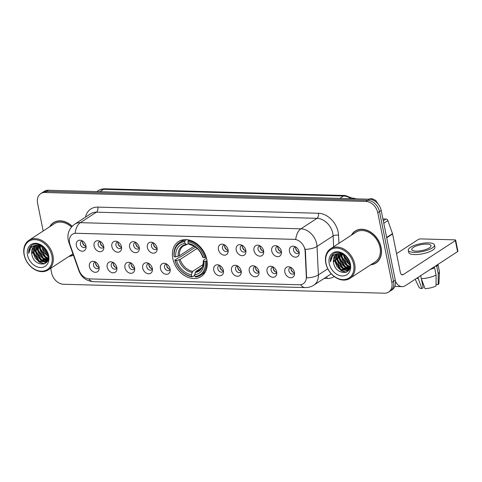 <?xml version="1.0" encoding="UTF-8"?>
<svg xmlns="http://www.w3.org/2000/svg" width="482" height="482" viewBox="0 0 482 482"><rect width="100%" height="100%" fill="white"/><g stroke="black" fill="none" stroke-linecap="round" stroke-linejoin="round"><path stroke-width="0.72" d="M172.821 258.599A20.822 15.786 -123.1 0 0 201.187 276.517A20.822 15.786 -123.1 0 0 206.808 259.551A20.822 15.786 -123.1 0 0 178.442 241.633A20.822 15.786 -123.1 0 0 172.821 258.599M116.801 267.438A5.892 4.465 56.9 0 1 116.909 269.137A5.892 4.465 56.9 0 1 112.33 272.716A5.892 4.465 56.9 0 1 107.179 267.167A5.892 4.465 56.9 0 1 112.294 262.063A5.892 4.465 56.9 0 1 116.801 267.438M113.433 262.6A3.537 2.681 -123.1 0 0 112.204 262.943A3.537 2.681 -123.1 0 0 111.252 265.823A3.537 2.681 -123.1 0 0 116.066 268.866A3.537 2.681 -123.1 0 0 116.873 267.884M134.562 267.932A5.892 4.465 56.9 0 1 134.671 269.631A5.892 4.465 56.9 0 1 130.098 273.216A5.892 4.465 56.9 0 1 124.946 267.667A5.892 4.465 56.9 0 1 130.056 262.557A5.892 4.465 56.9 0 1 134.562 267.932M131.194 263.094A3.537 2.681 -123.1 0 0 129.971 263.437A3.537 2.681 -123.1 0 0 129.013 266.317A3.537 2.681 -123.1 0 0 133.833 269.36A3.537 2.681 -123.1 0 0 134.635 268.378M152.324 268.426A5.892 4.465 56.9 0 1 152.433 270.131A5.892 4.465 56.9 0 1 147.86 273.71A5.892 4.465 56.9 0 1 142.708 268.161A5.892 4.465 56.9 0 1 147.823 263.058A5.892 4.465 56.9 0 1 152.324 268.426M148.956 263.594A3.537 2.681 -123.1 0 0 147.733 263.931A3.537 2.681 -123.1 0 0 146.775 266.817A3.537 2.681 -123.1 0 0 151.595 269.86A3.537 2.681 -123.1 0 0 152.402 268.878M170.092 268.926A5.892 4.465 56.9 0 1 170.194 270.625A5.892 4.465 56.9 0 1 165.621 274.204A5.892 4.465 56.9 0 1 160.47 268.655A5.892 4.465 56.9 0 1 165.585 263.552A5.892 4.465 56.9 0 1 170.092 268.926M166.718 264.088A3.537 2.681 -123.1 0 0 165.495 264.431A3.537 2.681 -123.1 0 0 164.543 267.311A3.537 2.681 -123.1 0 0 169.357 270.354A3.537 2.681 -123.1 0 0 170.164 269.372M223.377 270.414A5.892 4.465 56.9 0 1 223.485 272.113A5.892 4.465 56.9 0 1 218.912 275.692A5.892 4.465 56.9 0 1 213.761 270.143A5.892 4.465 56.9 0 1 218.876 265.04A5.892 4.465 56.9 0 1 223.377 270.414M220.009 265.576A3.537 2.681 -123.1 0 0 218.786 265.919A3.537 2.681 -123.1 0 0 217.828 268.799A3.537 2.681 -123.1 0 0 222.648 271.842A3.537 2.681 -123.1 0 0 223.455 270.86M241.145 270.908A5.892 4.465 56.9 0 1 241.247 272.607A5.892 4.465 56.9 0 1 236.674 276.186A5.892 4.465 56.9 0 1 231.523 270.637A5.892 4.465 56.9 0 1 236.638 265.534A5.892 4.465 56.9 0 1 241.145 270.908M237.771 266.07A3.537 2.681 -123.1 0 0 236.548 266.413A3.537 2.681 -123.1 0 0 235.596 269.293A3.537 2.681 -123.1 0 0 240.41 272.336A3.537 2.681 -123.1 0 0 241.217 271.354M258.906 271.402A5.892 4.465 56.9 0 1 259.015 273.101A5.892 4.465 56.9 0 1 254.436 276.686A5.892 4.465 56.9 0 1 249.284 271.137A5.892 4.465 56.9 0 1 254.4 266.028A5.892 4.465 56.9 0 1 258.906 271.402M255.532 266.564A3.537 2.681 -123.1 0 0 254.309 266.908A3.537 2.681 -123.1 0 0 253.357 269.787A3.537 2.681 -123.1 0 0 258.171 272.83A3.537 2.681 -123.1 0 0 258.979 271.848M276.668 271.902A5.892 4.465 56.9 0 1 276.776 273.601A5.892 4.465 56.9 0 1 272.197 277.18A5.892 4.465 56.9 0 1 267.052 271.631A5.892 4.465 56.9 0 1 272.161 266.528A5.892 4.465 56.9 0 1 276.668 271.902M273.3 267.064A3.537 2.681 -123.1 0 0 272.071 267.402A3.537 2.681 -123.1 0 0 271.119 270.288A3.537 2.681 -123.1 0 0 275.933 273.33A3.537 2.681 -123.1 0 0 276.74 272.348M294.43 272.396A5.892 4.465 56.9 0 1 294.538 274.095A5.892 4.465 56.9 0 1 289.965 277.674A5.892 4.465 56.9 0 1 284.814 272.125A5.892 4.465 56.9 0 1 289.929 267.022A5.892 4.465 56.9 0 1 294.43 272.396M291.062 267.558A3.537 2.681 -123.1 0 0 289.839 267.902A3.537 2.681 -123.1 0 0 288.881 270.782A3.537 2.681 -123.1 0 0 293.701 273.824A3.537 2.681 -123.1 0 0 294.508 272.842M99.039 266.944A5.892 4.465 56.9 0 1 99.141 268.643A5.892 4.465 56.9 0 1 94.568 272.222A5.892 4.465 56.9 0 1 89.417 266.673A5.892 4.465 56.9 0 1 94.532 261.569A5.892 4.465 56.9 0 1 99.039 266.944M95.665 262.106A3.537 2.681 -123.1 0 0 94.442 262.449A3.537 2.681 -123.1 0 0 93.49 265.329A3.537 2.681 -123.1 0 0 98.304 268.372A3.537 2.681 -123.1 0 0 99.111 267.389M103.714 246.344A5.892 4.465 56.9 0 1 103.823 248.043A5.892 4.465 56.9 0 1 99.25 251.628A5.892 4.465 56.9 0 1 94.098 246.079A5.892 4.465 56.9 0 1 99.214 240.97A5.892 4.465 56.9 0 1 103.714 246.344M100.346 241.506A3.537 2.681 -123.1 0 0 99.123 241.85A3.537 2.681 -123.1 0 0 98.165 244.729A3.537 2.681 -123.1 0 0 102.985 247.772A3.537 2.681 -123.1 0 0 103.793 246.79M121.476 246.838A5.892 4.465 56.9 0 1 121.585 248.543A5.892 4.465 56.9 0 1 117.012 252.122A5.892 4.465 56.9 0 1 111.86 246.573A5.892 4.465 56.9 0 1 116.975 241.47A5.892 4.465 56.9 0 1 121.476 246.838M118.108 242.006A3.537 2.681 -123.1 0 0 116.885 242.344A3.537 2.681 -123.1 0 0 115.927 245.23A3.537 2.681 -123.1 0 0 120.747 248.266A3.537 2.681 -123.1 0 0 121.554 247.284M139.244 247.338A5.892 4.465 56.9 0 1 139.346 249.037A5.892 4.465 56.9 0 1 134.773 252.616A5.892 4.465 56.9 0 1 129.622 247.067A5.892 4.465 56.9 0 1 134.737 241.964A5.892 4.465 56.9 0 1 139.244 247.338M135.87 242.5A3.537 2.681 -123.1 0 0 134.647 242.844A3.537 2.681 -123.1 0 0 133.695 245.724A3.537 2.681 -123.1 0 0 138.509 248.766A3.537 2.681 -123.1 0 0 139.316 247.784M157.005 247.832A5.892 4.465 56.9 0 1 157.114 249.531A5.892 4.465 56.9 0 1 152.535 253.11A5.892 4.465 56.9 0 1 147.384 247.561A5.892 4.465 56.9 0 1 152.499 242.458A5.892 4.465 56.9 0 1 157.005 247.832M153.638 242.994A3.537 2.681 -123.1 0 0 152.408 243.338A3.537 2.681 -123.1 0 0 151.456 246.218A3.537 2.681 -123.1 0 0 156.27 249.26A3.537 2.681 -123.1 0 0 157.078 248.278M228.058 249.815A5.892 4.465 56.9 0 1 228.167 251.514A5.892 4.465 56.9 0 1 223.588 255.099A5.892 4.465 56.9 0 1 218.436 249.549A5.892 4.465 56.9 0 1 223.552 244.44A5.892 4.465 56.9 0 1 228.058 249.815M224.684 244.977A3.537 2.681 -123.1 0 0 223.461 245.32A3.537 2.681 -123.1 0 0 222.509 248.2A3.537 2.681 -123.1 0 0 227.323 251.243A3.537 2.681 -123.1 0 0 228.131 250.26M245.82 250.309A5.892 4.465 56.9 0 1 245.928 252.014A5.892 4.465 56.9 0 1 241.349 255.593A5.892 4.465 56.9 0 1 236.204 250.044A5.892 4.465 56.9 0 1 241.313 244.94A5.892 4.465 56.9 0 1 245.82 250.309M242.452 245.477A3.537 2.681 -123.1 0 0 241.229 245.814A3.537 2.681 -123.1 0 0 240.271 248.7A3.537 2.681 -123.1 0 0 245.091 251.737A3.537 2.681 -123.1 0 0 245.892 250.754M263.582 250.809A5.892 4.465 56.9 0 1 263.69 252.508A5.892 4.465 56.9 0 1 259.117 256.087A5.892 4.465 56.9 0 1 253.966 250.538A5.892 4.465 56.9 0 1 259.081 245.434A5.892 4.465 56.9 0 1 263.582 250.809M260.214 245.971A3.537 2.681 -123.1 0 0 258.991 246.314A3.537 2.681 -123.1 0 0 258.033 249.194A3.537 2.681 -123.1 0 0 262.853 252.237A3.537 2.681 -123.1 0 0 263.66 251.255M281.349 251.303A5.892 4.465 56.9 0 1 281.452 253.002A5.892 4.465 56.9 0 1 276.879 256.587A5.892 4.465 56.9 0 1 271.728 251.032A5.892 4.465 56.9 0 1 276.843 245.928A5.892 4.465 56.9 0 1 281.349 251.303M277.975 246.465A3.537 2.681 -123.1 0 0 276.752 246.808A3.537 2.681 -123.1 0 0 275.8 249.688A3.537 2.681 -123.1 0 0 280.614 252.731A3.537 2.681 -123.1 0 0 281.422 251.749M299.111 251.797A5.892 4.465 56.9 0 1 299.22 253.502A5.892 4.465 56.9 0 1 294.641 257.081A5.892 4.465 56.9 0 1 289.489 251.532A5.892 4.465 56.9 0 1 294.604 246.423A5.892 4.465 56.9 0 1 299.111 251.797M295.737 246.959A3.537 2.681 -123.1 0 0 294.514 247.302A3.537 2.681 -123.1 0 0 293.562 250.182A3.537 2.681 -123.1 0 0 298.376 253.225A3.537 2.681 -123.1 0 0 299.183 252.243M85.953 245.85A5.892 4.465 56.9 0 1 86.061 247.549A5.892 4.465 56.9 0 1 81.482 251.128A5.892 4.465 56.9 0 1 76.331 245.579A5.892 4.465 56.9 0 1 81.446 240.476A5.892 4.465 56.9 0 1 85.953 245.85M82.585 241.012A3.537 2.681 -123.1 0 0 81.356 241.355A3.537 2.681 -123.1 0 0 80.404 244.235A3.537 2.681 -123.1 0 0 85.218 247.278A3.537 2.681 -123.1 0 0 86.025 246.296M116.861 267.805A3.537 2.681 56.9 0 1 113.397 264.425A3.537 2.681 56.9 0 1 113.499 262.642M134.629 268.299A3.537 2.681 56.9 0 1 131.158 264.919A3.537 2.681 56.9 0 1 131.261 263.136M152.39 268.793A3.537 2.681 56.9 0 1 148.926 265.413A3.537 2.681 56.9 0 1 149.022 263.636M170.152 269.293A3.537 2.681 56.9 0 1 166.688 265.913A3.537 2.681 56.9 0 1 166.79 264.13M223.443 270.776A3.537 2.681 56.9 0 1 219.973 267.402A3.537 2.681 56.9 0 1 220.075 265.618M241.205 271.276A3.537 2.681 56.9 0 1 237.74 267.896A3.537 2.681 56.9 0 1 237.843 266.112M258.967 271.77A3.537 2.681 56.9 0 1 255.502 268.39A3.537 2.681 56.9 0 1 255.605 266.606M276.734 272.264A3.537 2.681 56.9 0 1 273.264 268.884A3.537 2.681 56.9 0 1 273.366 267.106M294.496 272.764A3.537 2.681 56.9 0 1 291.026 269.384A3.537 2.681 56.9 0 1 291.128 267.6M99.099 267.305A3.537 2.681 56.9 0 1 95.635 263.931A3.537 2.681 56.9 0 1 95.737 262.148M103.781 246.712A3.537 2.681 56.9 0 1 100.31 243.332A3.537 2.681 56.9 0 1 100.413 241.548M121.542 247.206A3.537 2.681 56.9 0 1 118.078 243.826A3.537 2.681 56.9 0 1 118.174 242.048M139.304 247.7A3.537 2.681 56.9 0 1 135.84 244.326A3.537 2.681 56.9 0 1 135.942 242.542M157.066 248.2A3.537 2.681 56.9 0 1 153.601 244.82A3.537 2.681 56.9 0 1 153.704 243.036M228.119 250.182A3.537 2.681 56.9 0 1 224.654 246.802A3.537 2.681 56.9 0 1 224.757 245.019M245.886 250.676A3.537 2.681 56.9 0 1 242.416 247.296A3.537 2.681 56.9 0 1 242.518 245.519M263.648 251.176A3.537 2.681 56.9 0 1 260.178 247.796A3.537 2.681 56.9 0 1 260.28 246.013M281.41 251.67A3.537 2.681 56.9 0 1 277.945 248.29A3.537 2.681 56.9 0 1 278.048 246.507M299.171 252.164A3.537 2.681 56.9 0 1 295.707 248.784A3.537 2.681 56.9 0 1 295.809 247.001M86.019 246.218A3.537 2.681 56.9 0 1 82.549 242.838A3.537 2.681 56.9 0 1 82.651 241.054M70.035 244.669A10.604 8.043 56.9 0 1 69.553 242.946A10.604 8.043 56.9 0 1 72.414 234.3A10.604 8.043 56.9 0 1 76.21 233.282L294.243 239.367A10.604 8.043 56.9 0 1 305.112 251.23L306.335 276.813A10.604 8.043 56.9 0 1 303.256 283.735A10.604 8.043 56.9 0 1 299.461 284.76L89.345 278.897A10.604 8.043 56.9 0 1 79.169 270.468L70.035 244.669M68.992 256.388A19.051 14.448 -123.1 0 0 73.378 255.111M370.706 264.805A19.051 14.448 -123.1 0 0 375.972 263.015A19.051 14.448 -123.1 0 0 381.117 247.489A19.051 14.448 -123.1 0 0 355.162 231.095A19.051 14.448 -123.1 0 0 351.396 235.192M375.852 262.865A19.051 14.448 -123.1 0 0 376.803 262.419M69.51 242.729A13.749 2.723 -19.5 0 1 68.812 242.211L68.203 240.018C67.1 233.499 69.269 228.215 74.704 224.184A15.713 11.911 56.9 0 1 80.325 222.666A13.749 7.941 91.6 0 0 75.126 233.24L295.719 239.397A13.749 7.941 -88.4 0 1 300.919 228.823A15.713 11.911 56.9 0 1 316.704 243.862A15.713 11.911 56.9 0 1 317.023 246.404L318.385 274.909A15.713 11.911 56.9 0 1 313.824 285.169L329.917 274.674A15.713 11.911 -123.1 0 0 331.17 273.692M50.706 268.311L51.64 272.963A11.785 8.935 -123.1 0 0 63.479 284.241L384.437 293.195A11.785 8.935 -123.1 0 0 388.655 292.062L392.089 289.821A11.785 8.935 -123.1 0 0 395.27 280.217L381.208 210.489L379.491 211.61A11.785 8.935 -123.1 0 0 367.652 200.331L46.7 191.372A11.785 8.935 -123.1 0 0 42.482 192.511A11.785 8.935 -123.1 0 1 46.7 191.372L367.652 200.331A11.785 8.935 -123.1 0 1 379.491 211.61L393.553 281.337L379.491 211.61L377.774 212.731A11.785 8.935 -123.1 0 0 365.934 201.452L44.983 192.493A11.785 8.935 -123.1 0 0 40.765 193.631A11.785 8.935 -123.1 0 0 37.584 203.235L43.181 231.005M390.372 290.941A11.785 8.935 -123.1 0 0 393.553 281.337A11.785 8.935 -123.1 0 1 390.372 290.941M304.678 247.929L305.425 251.032L306.6 277.867A13.749 5.483 -2.7 0 0 318.385 274.909L327.796 268.775M72.192 226.245A19.051 14.448 -123.1 0 0 53.442 222.672A19.051 14.448 -123.1 0 0 49.682 226.769M388.655 292.062A11.785 8.935 -123.1 0 0 391.836 282.458L377.774 212.731M356.047 230.577A19.051 14.448 -123.1 0 0 355.252 231.27A18.858 14.297 -123.1 0 0 351.746 234.963M54.327 222.154A19.051 14.448 -123.1 0 0 53.538 222.847M381.208 210.489A11.785 8.935 -123.1 0 0 369.369 199.211L48.417 190.251A11.785 8.935 -123.1 0 0 44.199 191.39L40.765 193.631M51.887 255.809A16.894 12.809 -123.1 0 0 34.915 239.644A16.894 12.809 -123.1 0 0 24.311 255.038A16.894 12.809 -123.1 0 0 41.283 271.203A16.894 12.809 -123.1 0 0 51.887 255.809M52.96 255.544A17.677 13.4 -123.1 0 0 28.872 240.337A17.677 13.4 -123.1 0 0 24.1 254.743A17.677 13.4 -123.1 0 0 48.182 269.95A17.677 13.4 -123.1 0 0 52.96 255.544M71.475 227.028A17.677 13.4 -123.1 0 0 54.195 223.823L28.872 240.337M55.285 221.708A18.858 14.297 -123.1 0 0 55.267 221.72L53.55 222.841A18.858 14.297 -123.1 0 0 50.026 226.54M72.083 226.353A18.858 14.297 -123.1 0 0 53.55 222.841M47.507 252.731L44.742 248.266M48.357 256.352L47.254 255.719L42.006 247.429L41.868 246.061M48.284 255.677L42.446 246.368M48.296 258.46L45.109 257.117L39.855 248.826L39.873 245.35M48.351 258.003L45.645 256.767L40.398 248.477L40.337 245.471M47.875 259.967L42.964 258.515L37.71 250.224L38.199 245.127M48.043 259.635L43.501 258.165L38.247 249.875L38.596 245.145M47.079 261.099L40.819 259.918L35.566 251.628L36.759 245.199M47.302 260.846L41.356 259.569L36.102 251.279L37.102 245.157M48.067 259.581L46.097 261.931L38.674 261.316L33.421 253.026L35.493 245.543M47.658 260.708L46.097 261.931M46.362 261.75L39.211 260.967L33.957 252.676L35.795 245.434M31.812 254.074C33.421 266.944 51.273 267.317 48.176 254.996C46.838 246.38 35.547 240.657 30.764 246.224C29.143 248.091 28.456 250.501 28.709 253.454C29.474 247.796 32.565 245.025 37.976 245.121A9.821 7.447 -123.1 0 0 34.463 246.073A9.821 7.447 -123.1 0 0 31.812 254.074L34.644 245.959M37.976 245.121L43.464 247.013M27.516 255.129A12.966 9.827 -123.1 0 0 40.542 267.534A12.966 9.827 -123.1 0 0 48.682 255.719A12.966 9.827 -123.1 0 0 35.656 243.314A12.966 9.827 -123.1 0 0 27.516 255.129M69.336 256.159A18.858 14.297 -123.1 0 0 73.312 254.924M28.709 253.454L31.571 245.519M44.603 263.799L39.626 262.051L38.277 261.039M46.555 262.383L45.555 262.244M45.326 262.196L40.422 259.641M47.356 260.768L42.573 258.244M44.187 263.961L39.361 262.226L35.144 257.924L32.89 252.188L32.921 247.772M46.38 262.563L45.2 262.401M44.844 262.316L41.506 260.822L37.289 256.526L35.035 250.791L35.066 246.374M46.989 260.919L43.651 259.424L39.44 255.123L37.186 249.393L37.18 245.145M48.158 259.22L45.796 258.027L41.585 253.725L39.331 247.989L39.156 245.211M48.381 256.9L43.729 252.327L41.368 245.838M47.694 253.237L44.326 247.826M207.013 260.696L205.362 261.334A18.702 14.177 -123.1 0 1 194.921 276.493L194.577 274.794A16.894 12.809 -123.1 0 0 203.88 261.292L203.386 260.617L203.675 260.111L206.513 258.256M202 267.444L195.867 271.444L194.577 274.794M194.68 275.3L192.294 276.861L191.715 276.403A18.702 14.177 -123.1 0 1 175.008 260.485L176.49 260.527A16.894 12.809 -123.1 0 0 191.372 274.704L192.655 271.354L203.115 264.54M197.138 248.387L180.166 259.455L176.49 260.527M175.008 260.485L174.791 260.19L179.382 257.195L180.407 256.99L195.21 247.332A18.659 14.147 56.9 0 1 195.053 246.772M205.7 257.4A19.485 14.773 -123.1 0 0 188.197 240.729L187.914 241.747A18.702 14.177 -123.1 0 1 204.621 257.665L206.175 257.087M189.209 240.072L188.197 240.729M194.921 276.493L195.499 276.951A19.485 14.773 -123.1 0 0 200.886 275.12A19.485 14.773 -123.1 0 0 206.435 261.069M174.791 260.19A19.485 14.773 -123.1 0 0 192.294 276.861M204.621 257.665L203.139 257.623A16.894 12.809 -123.1 0 0 188.257 243.446L187.914 241.747M203.88 261.292L205.362 261.334M191.372 274.704L191.715 276.403M188.257 243.446L189.571 244.488L190.438 244.537M189.571 244.488A15.111 11.454 -123.1 0 1 202.645 256.948L202.934 256.436L202.645 256.948L203.139 257.623M195.216 272.481A15.111 11.454 -123.1 0 0 203.386 260.617L203.675 260.111M184.992 240.638A19.485 14.773 -123.1 0 0 179.605 242.47A19.485 14.773 -123.1 0 0 174.05 256.52L174.267 256.816A18.702 14.177 -123.1 0 1 184.708 241.657L184.992 240.638L186.504 239.656M184.708 241.657L185.052 243.356A16.894 12.809 -123.1 0 0 175.749 256.858L174.267 256.816M188.486 243.627L187.233 244.446L186.365 244.398L185.052 243.356M175.749 256.858L179.425 255.785L194.119 246.2M187.233 244.446L186.365 244.398A15.111 11.454 -123.1 0 0 178.189 256.261M195.21 247.332L195.885 247.356M82.476 242.205A5.892 4.465 -123.1 0 0 84.892 245.91M100.238 242.699A5.892 4.465 -123.1 0 0 102.654 246.404M118 243.199A5.892 4.465 -123.1 0 0 120.416 246.905M135.767 243.693A5.892 4.465 -123.1 0 0 138.183 247.399M153.529 244.187A5.892 4.465 -123.1 0 0 155.945 247.893M224.582 246.169A5.892 4.465 -123.1 0 0 226.998 249.875M242.344 246.67A5.892 4.465 -123.1 0 0 244.76 250.375M260.105 247.164A5.892 4.465 -123.1 0 0 262.521 250.869M277.867 247.658A5.892 4.465 -123.1 0 0 280.283 251.363M295.635 248.158A5.892 4.465 -123.1 0 0 298.051 251.863M95.563 263.299A5.892 4.465 -123.1 0 0 97.973 267.004M113.324 263.793A5.892 4.465 -123.1 0 0 115.74 267.498M131.086 264.293A5.892 4.465 -123.1 0 0 133.502 267.998M148.848 264.787A5.892 4.465 -123.1 0 0 151.264 268.492M166.609 265.281A5.892 4.465 -123.1 0 0 169.025 268.986M219.9 266.769A5.892 4.465 -123.1 0 0 222.316 270.474M237.662 267.263A5.892 4.465 -123.1 0 0 240.078 270.968M255.43 267.763A5.892 4.465 -123.1 0 0 257.846 271.468M273.192 268.257A5.892 4.465 -123.1 0 0 275.608 271.962M290.953 268.751A5.892 4.465 -123.1 0 0 293.369 272.457M383.286 220.78L385.992 219.021L382.913 218.93M395.433 281.247A15.713 9.074 91.6 0 0 402.03 286.639A15.713 9.074 91.6 0 0 405.428 285.615L457.575 251.616L455.357 240.602L403.211 274.601A3.928 2.265 -88.4 0 1 402.362 274.861A3.928 2.265 -88.4 0 1 400.325 272.33L392.589 233.957L386.715 237.789M455.357 240.602A1.964 0.596 -11.4 0 0 455.683 240.169L457.9 251.182A1.964 0.596 168.6 0 1 457.575 251.616M455.683 240.169A1.964 0.596 -11.4 0 0 454.827 239.861L420.84 238.909A1.964 0.596 -11.4 0 0 418.165 239.566L396.559 253.653M385.992 219.021A1.964 1.488 56.9 0 1 387.871 220.581L392.499 233.637A1.964 1.488 56.9 0 1 392.589 233.957M426.745 244.121A9.821 2.976 -11.4 0 0 416.581 245.868A9.821 2.976 -11.4 0 0 411.755 249.562A9.821 2.976 -11.4 0 0 416.014 251.116A9.821 2.976 -11.4 0 0 426.184 249.375A9.821 2.976 -11.4 0 0 431.01 245.681A9.821 2.976 -11.4 0 0 426.745 244.121M417.888 277.487L421.852 288.579L423.172 287.718L421.376 278.825M432.095 268.227A11.393 3.452 -11.4 0 0 433.318 267.661L434.613 267.697L436.096 275.035L436.035 285.983A10.212 3.097 -11.4 0 1 425.058 288.67L421.31 278.65L420.708 275.65M436.047 283.729L436.21 284.525L438.18 284.579L438.24 273.637L436.758 266.299L435.421 266.058M435.463 266.263A11.393 3.452 -11.4 0 0 436.011 265.672M408.29 250.26L408.73 252.466A13.357 4.049 -11.4 0 0 414.526 254.58A13.357 4.049 -11.4 0 0 428.353 252.207A13.357 4.049 -11.4 0 0 434.921 247.182L434.475 244.983A13.357 4.049 -11.4 0 0 428.679 242.862A13.357 4.049 -11.4 0 0 414.851 245.236A13.357 4.049 -11.4 0 0 408.29 250.26A13.357 4.049 -11.4 0 0 414.086 252.375A13.357 4.049 -11.4 0 0 427.914 250.007A13.357 4.049 -11.4 0 0 434.475 244.983M430.149 269.498A12.966 3.928 -11.4 0 0 434.613 267.697M436.758 266.299A12.966 3.928 -11.4 0 0 437.963 264.401M416.611 278.325A12.966 3.928 -11.4 0 0 418.105 278.56M421.31 278.65A12.966 3.928 -11.4 0 0 436.096 275.035M438.24 273.637A12.966 3.928 -11.4 0 0 439.439 271.776A12.966 3.928 -11.4 0 0 439.415 271.48L437.987 264.389M415.201 279.241L418.991 287.29A10.212 3.097 -11.4 0 0 421.852 288.579M438.18 284.579A10.212 3.097 -11.4 0 0 438.957 283.265L439.439 271.776M422.449 284.145L423.371 284.169M353.601 264.232A16.894 12.809 -123.1 0 0 336.635 248.067A16.894 12.809 -123.1 0 0 326.031 263.461A16.894 12.809 -123.1 0 0 342.997 279.626A16.894 12.809 -123.1 0 0 353.601 264.232M354.674 263.967A17.677 13.4 -123.1 0 0 330.592 248.754A17.677 13.4 -123.1 0 0 325.814 263.16A17.677 13.4 -123.1 0 0 349.902 278.373A17.677 13.4 -123.1 0 0 354.674 263.967M349.902 278.373L375.225 261.865A17.677 13.4 -123.1 0 0 379.997 247.459A17.677 13.4 -123.1 0 0 355.915 232.246L330.592 248.754M356.999 230.131A18.858 14.297 -123.1 0 0 356.987 230.143L355.27 231.258A18.858 14.297 -123.1 0 1 380.955 247.483A18.858 14.297 -123.1 0 1 375.864 262.853A18.858 14.297 -123.1 0 1 371.056 264.582M349.221 261.154L346.456 256.689M350.071 264.769L348.974 264.142L343.72 255.852L343.582 254.484M350.004 264.094L344.256 255.502L344.166 254.791M350.016 266.883L346.829 265.54L341.575 257.249L341.587 253.767M350.065 266.425L347.365 265.19L342.112 256.9L342.051 253.893M349.595 268.39L344.678 266.938L339.43 258.647L339.918 253.55M349.757 268.058L345.22 266.588L339.967 258.298L340.31 253.568M348.799 269.516L342.533 268.335L337.286 260.045L338.472 253.622M349.016 269.263L343.07 267.986L337.822 259.696L338.816 253.574M349.781 268.004L347.817 270.354L340.388 269.739L335.135 261.449L337.207 253.96M349.372 269.125L347.811 270.354M348.076 270.173L340.925 269.384L335.671 261.093L337.508 253.851M333.526 262.497C335.141 275.367 352.987 275.734 349.89 263.413C348.558 254.803 337.261 249.08 332.484 254.647C330.857 256.514 330.17 258.924 330.423 261.877C331.194 256.219 334.285 253.442 339.696 253.544A9.821 7.447 -123.1 0 0 336.177 254.49A9.821 7.447 -123.1 0 0 333.526 262.497L336.364 254.376M339.696 253.544L345.178 255.436M329.236 263.552A12.966 9.827 -123.1 0 0 342.256 275.957A12.966 9.827 -123.1 0 0 350.396 264.142A12.966 9.827 -123.1 0 0 337.376 251.737A12.966 9.827 -123.1 0 0 329.236 263.552M377.581 261.732A18.858 14.297 -123.1 0 0 377.599 261.72L375.864 262.853M330.423 261.877L333.285 253.942M346.317 272.216L341.346 270.468L339.997 269.462M348.275 270.806L347.269 270.661M347.04 270.613L342.142 268.064M349.076 269.191L344.287 266.667M345.901 272.384L341.075 270.643L336.864 266.341L334.61 260.611L334.641 256.189M348.1 270.986L346.913 270.818M346.558 270.739L343.22 269.245L339.009 264.943L336.755 259.214L336.785 254.791M348.703 269.342L345.365 267.847L341.154 263.546L338.9 257.81L338.894 253.568M349.878 267.637L347.516 266.45L343.298 262.148L341.045 256.412L340.876 253.634M350.101 265.323L345.443 260.75L343.088 254.261M349.414 261.66L346.046 256.249M306.335 276.813L306.648 276.608M305.112 251.23L305.425 251.032M85.459 217.171A19.642 14.894 56.9 0 1 97.828 207.103L318.421 213.261A3.928 2.265 -88.4 0 1 317.017 218.334L96.418 212.176A15.713 11.911 -123.1 0 0 90.797 213.689L74.704 224.184M318.421 213.261A19.642 14.894 56.9 0 1 338.153 232.059A19.642 14.894 56.9 0 1 338.551 235.24L338.936 243.314M305.16 249.369A13.749 5.483 -2.7 0 0 317.023 246.404L333.122 235.909A15.713 11.911 -123.1 0 0 332.803 233.366A15.713 11.911 -123.1 0 0 317.017 218.334L300.919 228.823L80.325 222.666L96.418 212.176A3.928 2.265 -88.4 0 0 97.828 207.103M300.551 284.711A13.749 7.941 91.6 0 0 305.227 287.585C308.329 287.658 311.197 286.85 313.824 285.169M305.227 287.585L93.454 281.675A13.749 7.941 -88.4 0 1 88.821 278.861M93.454 281.675C86.338 281 81.518 277.427 78.988 270.962A13.749 2.723 -19.5 0 0 79.554 271.426M334.255 276.535A19.642 14.894 56.9 0 1 327.182 278.463L324.235 278.379M365.934 201.452L369.369 199.211M44.983 192.493L48.417 190.251M391.836 282.458L395.27 280.217M333.64 246.766L333.122 235.909A3.928 1.567 177.3 0 1 338.551 235.24M326.561 276.867A3.928 2.265 -88.4 0 1 327.182 278.463M351.095 198.705A15.713 11.911 -123.1 0 0 343.449 196.011L103.612 189.318A15.713 11.911 -123.1 0 0 97.991 190.836C100.208 189.414 102.648 188.739 105.311 188.805L345.148 195.499A7.857 4.537 -88.4 0 0 343.449 196.011L339.804 198.385M99.967 191.691L103.612 189.318A7.857 4.537 -88.4 0 1 105.311 188.805M195.867 271.444A14.538 11.02 -123.1 0 0 199.488 270.125C201.868 269.185 203.157 265.986 203.35 260.521M180.166 259.455A14.538 11.02 -123.1 0 0 192.655 271.354M178.93 259.937A15.111 11.454 -123.1 0 0 192.011 272.39M186.914 244.567L183.612 245.772A14.538 11.02 -123.1 0 0 179.425 255.785M403.211 274.601L401.53 274.553M386.648 237.457L392.499 233.637M387.871 220.581L383.78 223.244M68.812 242.211L78.988 270.962M97.991 190.836L96.81 191.607M353.969 198.783L345.148 195.499M72.921 253.821L48.182 269.95M205.115 272.36L200.886 275.12M202.615 256.888C200.012 250.098 195.782 246.019 189.92 244.657M183.835 239.717L179.605 242.47M352.957 198.054L356.535 198.855M368.417 199.187L371.851 198.566L375.755 200.422L378.111 204.025M402.03 286.639L394.818 286.441"/></g></svg>
